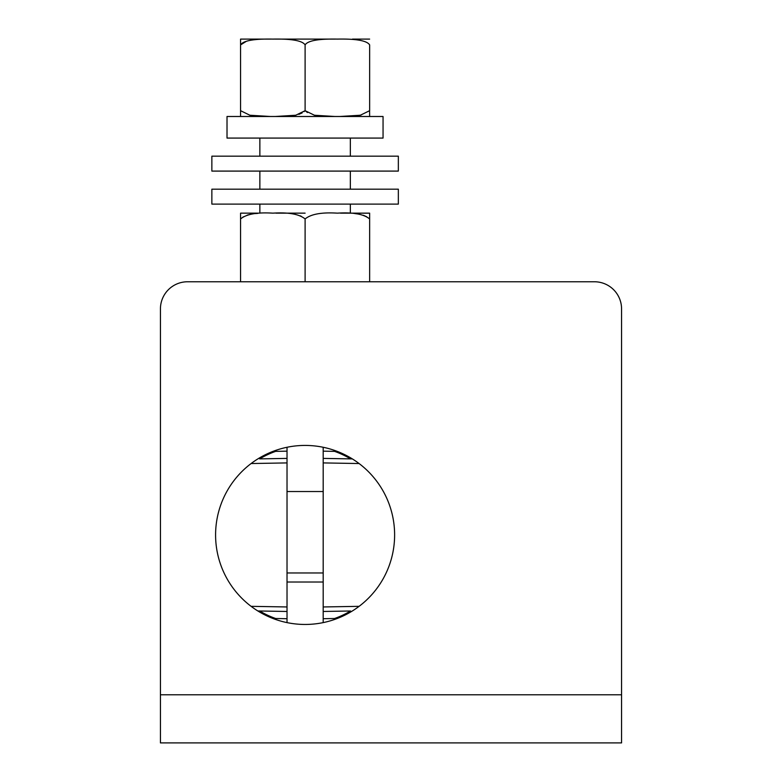 <?xml version="1.0" encoding="UTF-8"?>
<svg xmlns="http://www.w3.org/2000/svg" width="782" height="782" viewBox="0 0 782 782"><rect width="100%" height="100%" fill="white"/><g stroke="black" fill="none" stroke-linecap="round" stroke-linejoin="round"><path stroke-width="1.17" d="M160.437 308.89L160.437 742.9L621.563 742.9L621.563 308.89A27.126 27.126 0 0 0 594.437 281.764L187.563 281.764A27.126 27.126 0 0 0 160.437 308.89M305.107 445.427A89.51 89.51 0 0 1 394.617 534.937A89.51 89.51 0 0 1 305.107 624.456A89.51 89.51 0 0 1 215.588 534.937A89.51 89.51 0 0 1 305.107 445.427M287.023 618.709L287.023 611.475L259.644 610.996A88.61 88.61 0 0 0 275.655 618.513L287.023 618.709L287.023 622.609M251.1 606.333L287.023 606.959L287.023 611.475L257.855 610.967L287.023 611.475M287.023 606.959L287.023 447.265M323.191 622.609L323.191 611.475L350.561 610.996A88.61 88.61 0 0 1 334.549 618.513L323.191 618.709M323.191 451.165L323.191 458.399L350.561 458.878A88.61 88.61 0 0 0 334.549 451.361L323.191 451.165L323.191 447.265M359.104 463.54L323.191 462.915L323.191 458.399L352.35 458.907L323.191 458.399M323.191 462.915L323.191 611.475L350.561 610.996M323.191 582.023L287.023 582.023M287.023 491.536L323.191 491.536M287.023 572.971L323.191 572.971M354.803 213.564L358.958 214.131M363.395 215.275L366.748 216.78M352.467 213.154L369.642 213.154L369.642 281.764M300.327 215.842L301.138 216.213M257.737 213.154L240.563 213.154L240.563 218.96L243.437 216.79M247.21 215.138L250.944 214.19M255.46 213.564L257.952 213.369M369.642 213.203L340.502 213.154M275.978 213.154L305.107 213.154M369.642 218.96C363.796 214.102 353.044 212.166 337.374 213.154C321.685 212.166 310.923 214.102 305.107 218.96L305.107 281.764M305.107 218.96C299.281 214.102 288.529 212.166 272.84 213.154C257.141 212.166 246.389 214.102 240.563 218.96L240.563 281.764M240.563 218.96L240.563 213.154M383.053 138.082L227.015 138.082L227.015 116.498L383.053 116.498L383.053 138.082M275.117 116.498L295.782 115.237L305.107 110.682L314.423 115.237L335.077 116.498M339.662 116.498L360.316 115.237L369.642 110.682L369.642 44.906C367.002 40.664 356.25 38.729 337.374 39.1C318.499 38.738 307.737 40.674 305.107 44.906C302.468 40.674 291.715 38.738 272.84 39.1C253.955 38.738 243.202 40.674 240.563 44.906L240.563 110.682L249.888 115.237L270.543 116.498M305.107 44.906L305.107 110.682L304.081 111.611M240.563 116.498L240.563 110.682L240.563 116.498M240.563 39.1L270.543 39.1L240.563 39.1L240.563 44.906L240.563 39.159M302.145 112.911L298.861 114.368M272.84 39.1L273.964 39.1M240.563 44.906L245.998 41.524M307.434 112.54L305.107 110.682M369.642 116.498L369.593 110.731M361.196 115.022L353.601 116.186M353.835 39.432L356.895 39.755M352.467 39.1L369.642 39.1L352.467 39.1M275.127 39.1L335.077 39.1L275.127 39.1M350.561 458.878L352.35 458.907M259.644 458.878L287.023 458.399L259.644 458.878A88.61 88.61 0 0 1 275.655 451.361L287.023 451.165M259.644 610.996L257.855 610.967M305.107 156.165L211.863 156.165L211.863 171.092L398.341 171.092L398.341 156.165L305.107 156.165M305.107 189.176L211.863 189.176L211.863 204.112L398.341 204.112L398.341 189.176L305.107 189.176M621.563 694.797L160.437 694.797M323.191 606.959L359.104 606.333M287.023 462.915L251.1 463.54M259.859 138.082L259.859 156.165M259.859 171.092L259.859 189.176M259.859 204.112L259.859 213.154M350.346 138.082L350.346 156.165M350.346 171.092L350.346 189.176M350.346 204.112L350.346 213.154"/></g></svg>
